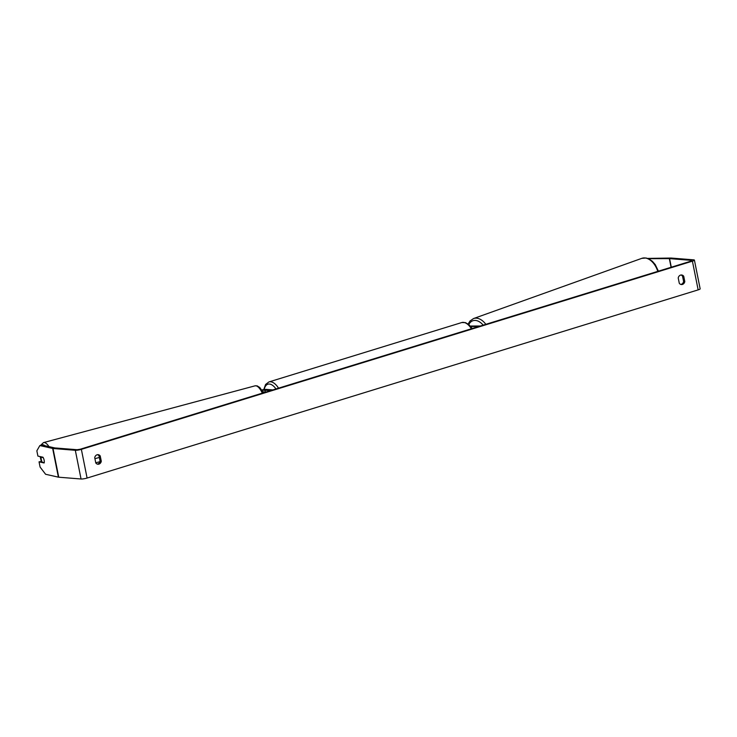 <?xml version="1.0" encoding="UTF-8"?>
<svg xmlns="http://www.w3.org/2000/svg" width="737" height="737" viewBox="0 0 737 737"><rect width="100%" height="100%" fill="white"/><g stroke="black" fill="none" stroke-linecap="round" stroke-linejoin="round"><path stroke-width="1.11" d="M480.395 326.003L471.698 326.03A4.459 0.755 -11.3 0 0 470.39 326.113M472.067 328.287L472.767 328.352M478.838 326.482L470.731 326.5M261.801 389.965A4.459 0.755 168.7 0 1 266.435 389.394L272.856 389.91M261.994 390.251L271.327 390.38M265.256 392.25L262.86 391.716M41.309 459.593A3.713 1.308 75 0 1 41.208 457.17L43.225 457.631A3.713 1.308 75 0 1 44.137 460.238A3.713 1.308 75 0 1 44.229 462.652L42.212 462.2A3.713 1.308 75 0 1 41.309 459.593M41.898 456.986L41.208 457.17M94.723 457.668A3.713 3.141 -85.4 0 1 97.072 454.793A3.713 3.141 -85.4 0 1 98.085 454.674A3.713 3.141 -85.4 0 1 100.232 455.963L101.291 461.251A3.713 3.141 -85.4 0 1 97.929 464.236A3.713 3.141 -85.4 0 1 95.782 462.947L94.723 457.668M680.573 275.094A3.713 3.141 94.6 0 0 678.224 277.969L679.284 283.257A3.713 3.141 94.6 0 0 681.43 284.546A3.713 3.141 94.6 0 0 684.793 281.552L683.733 276.274A3.713 3.141 94.6 0 0 681.587 274.984A3.713 3.141 94.6 0 0 680.573 275.094M680.841 284.427A3.713 3.141 94.6 0 0 683.604 281.46L682.545 276.182A3.713 3.141 94.6 0 0 680.988 275.002M648.394 258.687L669.574 258.623L691.877 260.41L691.232 261.073L80.176 449.248L77.155 449.717L54.851 447.939L41.871 445.019L39.853 445.563L36.85 450.814L37.9 456.083L42.995 457.235A3.713 1.308 75 0 1 44.146 462.974L39.052 461.832L40.102 467.092L45.593 474.269L58.389 477.161L52.659 448.446L39.853 445.563M97.487 454.701A3.713 3.141 -85.4 0 1 99.044 455.871L100.103 461.15A3.713 3.141 -85.4 0 1 97.339 464.126M647.685 258.411L670.946 258.042A4.459 0.755 168.7 0 1 671.407 258.061L693.72 259.848A4.459 0.755 168.7 0 1 694.411 260.106A4.459 0.755 168.7 0 1 692.412 261.165L81.365 449.349A4.459 0.755 168.7 0 1 75.312 450.289L53.009 448.501A4.459 0.755 168.7 0 1 52.659 448.446M694.411 260.106L700.15 288.812A4.459 0.755 168.7 0 1 698.151 289.881L87.095 478.055A4.459 0.755 168.7 0 1 81.052 478.995L58.748 477.207A4.459 0.755 168.7 0 1 58.389 477.161M41.871 461.473L39.052 461.832M683.604 281.46L684.793 281.552M682.545 276.182L683.733 276.274M100.103 461.15L101.291 461.251M99.044 455.871L100.232 455.963M94.926 458.672L99.366 457.474M265.375 392.213L264.905 389.864M48.974 446.622A16.527 5.813 -105 0 0 43.474 442.605L40.581 445.36M41.383 461.362A14.666 5.159 75 0 1 40.489 457.751A14.666 5.159 75 0 1 40.286 456.627M41.834 445.028A14.666 5.159 75 0 1 44.846 445.692M263.431 392.812L259.783 387.505L257.176 385.884L255.039 385.838A16.527 5.813 75 0 1 262.344 393.153M87.095 478.055L81.365 449.349M698.151 289.881L692.412 261.165M671.287 267.209L669.574 258.623M671.075 267.282L669.343 258.613M81.052 478.995L75.312 450.289M58.748 477.207L53.009 448.501M657.773 271.373A16.527 10.659 -109.7 0 0 641.816 258.346L473.504 318.568A16.527 10.659 70.3 0 1 485.84 324.326M483.159 325.146A14.666 9.461 -109.7 0 0 468.824 324.566M471.404 328.766A16.527 8.365 -107.1 0 0 463.435 322.373A16.527 8.365 -107.1 0 0 461.758 322.548L465.452 322.622L468.898 324.63L472.224 328.518M263.772 389.578L265.578 384.484L268.894 381.95A16.527 8.365 72.9 0 1 270.562 381.775A16.527 8.365 72.9 0 1 278.531 388.159M275.97 388.952A14.666 7.425 -107.1 0 0 269.392 384.041A14.666 7.425 -107.1 0 0 264.214 389.514M40.148 456.59L41.254 461.325M255.039 385.838L43.474 442.605M99.974 461.666L95.746 462.799M473.504 318.568L469.976 321.019L468.152 324.031M641.816 258.346L646.1 258.005L648.882 258.899L652.346 261.267L655.257 264.62L658.408 271.179M268.894 381.95L461.758 322.548"/></g></svg>

